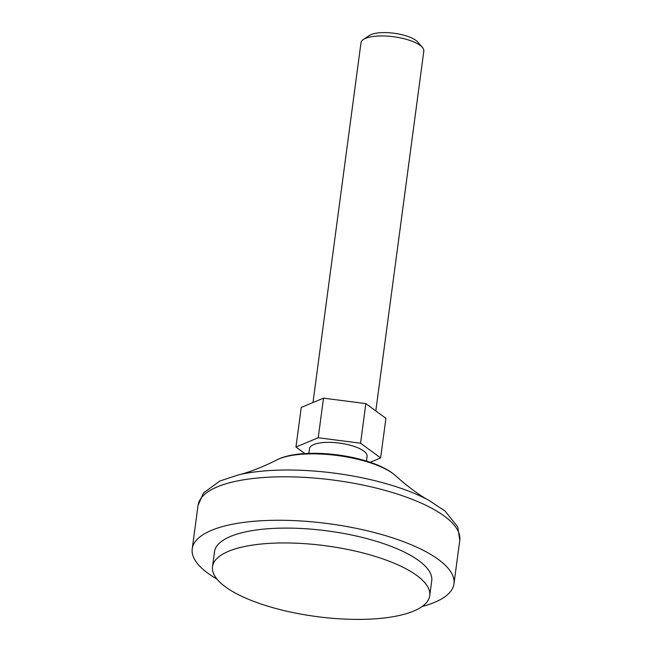 <?xml version="1.0" encoding="UTF-8"?>
<svg xmlns="http://www.w3.org/2000/svg" width="652" height="652" viewBox="0 0 652 652"><rect width="100%" height="100%" fill="white"/><g stroke="black" fill="none" stroke-linecap="round" stroke-linejoin="round"><path stroke-width="0.98" d="M380.621 457.94L385.911 418.348L365.837 403.621L360.556 443.213L380.621 457.94L370.206 462.284M375.805 410.931L423.808 51.174A31.687 10.318 -172.4 0 0 422.349 47.392A31.687 10.318 -172.4 0 0 408.926 40.106A31.687 10.318 -172.4 0 0 363.376 39.527A31.687 10.318 -172.4 0 0 360.988 42.796L312.984 402.537M304.883 453.572L295.959 447.027L301.24 407.427L323.506 398.16L365.837 403.621M366.448 461.062L367.084 456.327A29.047 9.462 -172.4 0 0 353.441 446.18A29.047 9.462 -172.4 0 0 309.496 448.641L308.869 453.384M295.959 447.027L318.217 437.753L360.556 443.213M422.349 47.392L417.704 42.005A26.015 8.476 -172.4 0 0 406.677 36.023A26.015 8.476 -172.4 0 0 369.276 35.55L363.376 39.527M422.186 606.466A132.03 42.999 -172.4 0 0 453.971 583.784A132.03 42.999 -172.4 0 0 391.966 537.655A132.03 42.999 -172.4 0 0 192.226 548.862A132.03 42.999 -172.4 0 0 216.961 579.082M429.741 595.667L431.722 580.818A109.585 35.689 -172.4 0 0 380.255 542.529A109.585 35.689 -172.4 0 0 214.475 551.828L212.495 566.678A109.585 35.689 -172.4 0 0 316.399 616.548A109.585 35.689 -172.4 0 0 429.741 595.667A109.585 35.689 -172.4 0 0 378.274 557.378A109.585 35.689 -172.4 0 0 212.495 566.678M318.217 437.753L323.506 398.16M369.578 462.578A66.251 21.573 -172.4 0 0 276.815 459.929C295.772 449.953 337.907 451.82 368.339 461.665C378.095 464.786 386.082 468.584 392.308 473.059L395.658 475.781A66.251 21.573 -172.4 0 0 369.578 462.578M395.658 475.781C413.686 492.007 425.968 498.788 428.454 500.092A126.398 41.166 -172.4 0 0 395.992 486.653A126.398 41.166 -172.4 0 0 238.795 474.786C241.542 474.175 255.168 470.858 276.815 459.929M428.454 500.092L445.031 511.021L457.761 526.906L459.774 540.321A132.03 42.999 -172.4 0 0 397.769 494.192A132.03 42.999 -172.4 0 0 198.029 505.398L203.481 492.977L219.928 480.98L238.795 474.786M453.971 583.784L459.774 540.321M192.226 548.862L198.029 505.398"/></g></svg>
